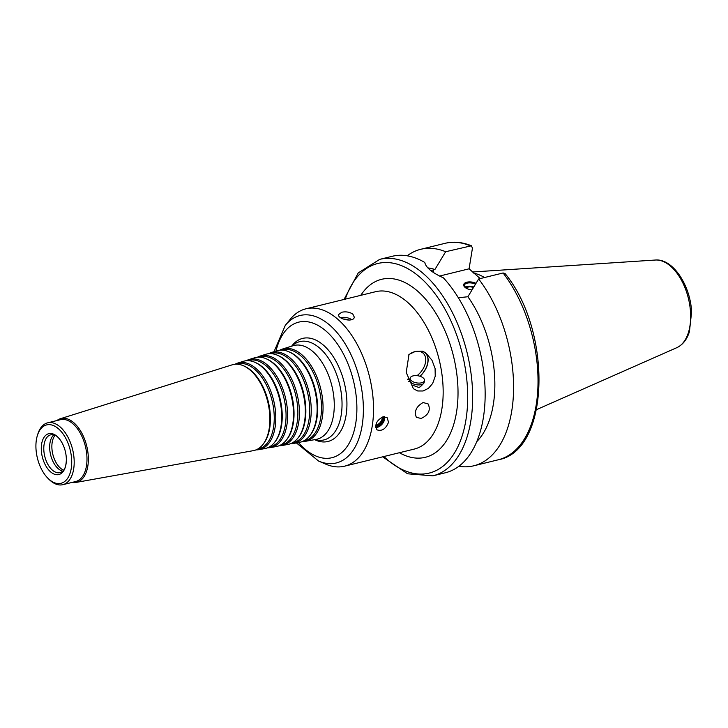 <?xml version="1.0" encoding="UTF-8"?>
<svg xmlns="http://www.w3.org/2000/svg" width="728" height="728" viewBox="0 0 728 728"><rect width="100%" height="100%" fill="white"/><g stroke="black" fill="none" stroke-linecap="round" stroke-linejoin="round"><path stroke-width="1.09" d="M291.619 346.182L292.338 345.3A53.071 29.821 76.2 0 1 344.289 382.819A53.071 29.821 76.2 0 1 315.606 440.131L314.569 439.676M302.184 441.605A47.557 26.718 -103.8 0 0 305.141 441.368A47.557 26.718 -103.8 0 0 320.684 388.606A47.557 26.718 -103.8 0 0 282.482 349.049A47.557 26.718 -103.8 0 0 279.752 350.204M303.731 440.895L303.885 440.868A46.783 26.281 -103.8 0 0 319.173 388.98A46.783 26.281 -103.8 0 0 281.599 350.068L281.445 350.113M290.654 443.671A46.82 26.308 -103.8 0 0 293.602 443.434L299.372 442.397A47.193 26.508 -103.8 0 0 309.491 436.054L310.119 435.289A46.537 26.144 -103.8 0 0 315.351 389.917A46.537 26.144 -103.8 0 0 289.708 352.134L288.798 351.742A47.193 26.508 -103.8 0 0 276.895 350.805L271.307 352.552A46.82 26.308 -103.8 0 0 268.577 353.717M309.491 436.054A47.193 26.508 -103.8 0 0 314.796 390.053A47.193 26.508 -103.8 0 0 288.798 351.742M293.602 443.434A46.82 26.308 -103.8 0 0 308.909 391.5A46.82 26.308 -103.8 0 0 271.307 352.552M292.165 442.97L292.356 442.942A46.037 25.862 -103.8 0 0 307.398 391.873A46.037 25.862 -103.8 0 0 270.416 353.571L270.234 353.635M279.124 445.727A46.073 25.89 -103.8 0 0 282.073 445.5L287.842 444.462A46.446 26.099 -103.8 0 0 297.798 438.22L298.425 437.455A45.8 25.735 -103.8 0 0 303.576 392.811A45.8 25.735 -103.8 0 0 278.342 355.628L277.432 355.228A46.446 26.099 -103.8 0 0 265.711 354.309L260.124 356.065A46.073 25.89 -103.8 0 0 257.403 357.23M297.798 438.22A46.446 26.099 -103.8 0 0 303.021 392.947A46.446 26.099 -103.8 0 0 277.432 355.228M282.073 445.5A46.073 25.89 -103.8 0 0 297.133 394.394A46.073 25.89 -103.8 0 0 260.124 356.065M280.589 445.045L280.817 445.008A45.3 25.453 -103.8 0 0 295.623 394.758A45.3 25.453 -103.8 0 0 259.241 357.084L259.022 357.148M267.586 447.793A45.336 25.471 -103.8 0 0 270.543 447.565L276.303 446.537A45.709 25.68 -103.8 0 0 286.113 440.385L286.732 439.621A45.054 25.316 -103.8 0 0 291.801 395.704A45.054 25.316 -103.8 0 0 266.976 359.113L266.066 358.722A45.709 25.68 -103.8 0 0 254.536 357.812L248.949 359.568A45.336 25.471 -103.8 0 0 246.219 360.733M286.113 440.385A45.709 25.68 -103.8 0 0 291.245 395.832A45.709 25.68 -103.8 0 0 266.066 358.722M270.543 447.565A45.336 25.471 -103.8 0 0 285.358 397.279A45.336 25.471 -103.8 0 0 248.949 359.568M269.023 447.119L269.287 447.074A44.554 25.034 -103.8 0 0 283.847 397.652A44.554 25.034 -103.8 0 0 248.057 360.588L247.802 360.669M256.056 449.849A44.59 25.052 -103.8 0 0 259.013 449.631L264.774 448.603A44.963 25.262 -103.8 0 0 274.42 442.551L275.038 441.787A44.317 24.898 -103.8 0 0 280.025 398.589A44.317 24.898 -103.8 0 0 255.61 362.608L254.7 362.216A44.963 25.262 -103.8 0 0 243.352 361.325L237.765 363.072A44.59 25.052 -103.8 0 0 235.044 364.246M274.42 442.551A44.963 25.262 -103.8 0 0 279.47 398.726A44.963 25.262 -103.8 0 0 254.7 362.216M259.013 449.631A44.59 25.052 -103.8 0 0 273.582 400.173A44.59 25.052 -103.8 0 0 237.765 363.072M257.457 449.194L257.757 449.14A43.816 24.616 -103.8 0 0 272.072 400.536A43.816 24.616 -103.8 0 0 236.882 364.091L236.591 364.182M72.063 482.418A32.824 18.437 -103.8 0 0 75.994 482.437L253.244 450.668A44.217 24.843 -103.8 0 0 262.726 444.726L263.345 443.953A43.571 24.479 -103.8 0 0 268.25 401.483A43.571 24.479 -103.8 0 0 244.244 366.102L243.334 365.711A44.217 24.843 -103.8 0 0 232.177 364.828L60.36 418.727A32.824 18.437 -103.8 0 0 56.884 420.566M262.726 444.726A44.217 24.843 -103.8 0 0 267.695 401.61A44.217 24.843 -103.8 0 0 243.334 365.711M75.994 482.437A32.824 18.437 -103.8 0 0 86.723 446.027A32.824 18.437 -103.8 0 0 60.36 418.727M47.93 478.278L49.004 479.352A31.841 17.891 -103.8 0 0 62.826 484.684L75.621 481.545A31.841 17.891 -103.8 0 0 85.403 446.355A31.841 17.891 -103.8 0 0 60.442 419.692L47.648 422.832A31.841 17.891 -103.8 0 0 37.865 433.952L37.41 435.408A30.075 16.899 -103.8 0 0 36.4 439.721A30.075 16.899 -103.8 0 0 47.93 478.278A30.075 16.899 -103.8 0 0 70.57 471.608A30.075 16.899 -103.8 0 0 60.57 430.839A30.075 16.899 -103.8 0 0 37.41 435.408M62.826 484.684A31.841 17.891 -103.8 0 0 72.609 449.495A31.841 17.891 -103.8 0 0 47.648 422.832M41.623 444.034A21.048 11.83 -103.8 0 0 52.179 473.073A21.048 11.83 -103.8 0 0 66.348 460.223A21.048 11.83 -103.8 0 0 62.089 442.879A21.048 11.83 -103.8 0 0 41.623 444.034M62.089 442.879C59.323 438.256 56.784 435.644 54.482 435.016A19.456 10.929 -103.8 0 0 50.733 434.825A19.456 10.929 -103.8 0 0 44.099 444.417A19.456 10.929 -103.8 0 0 47.93 464.482A19.456 10.929 -103.8 0 0 60.005 472.627A19.456 10.929 -103.8 0 0 63.245 470.716C64.992 469.096 66.03 465.601 66.348 460.223M53.845 434.844A19.456 10.929 -103.8 0 0 52.953 435.744A19.456 10.929 -103.8 0 0 49.977 442.97A19.456 10.929 -103.8 0 0 61.552 470.779A19.456 10.929 -103.8 0 0 62.763 471.162M55.11 435.262A19.456 10.929 -103.8 0 0 52.179 442.433A19.456 10.929 -103.8 0 0 63.682 470.206M420.447 386.677L418.919 387.505L411.893 384.966L410.091 381.29A7.253 3.613 9.2 0 0 416.462 384.766A7.253 3.613 9.2 0 0 423.596 383.474A7.253 3.613 9.2 0 0 424.197 382.355L424.497 380.498A7.253 3.613 9.2 0 0 420.866 376.585A7.253 3.613 9.2 0 0 413.14 375.866A7.253 3.613 9.2 0 0 410.183 378.178A7.253 3.613 9.2 0 0 416.762 382.91A7.253 3.613 9.2 0 0 424.497 380.498M410.183 378.178L409.882 380.034A7.253 3.613 9.2 0 0 410.091 381.29M425.425 352.807A17.69 11.675 -50.4 0 1 420.001 376.267M410.137 381.39A17.69 11.675 -50.4 0 1 408.426 381.554M422.377 351.151L426.417 353.59L431.968 360.233L435.08 368.468L435.235 376.249L432.659 383.465L428.428 388.343L423.132 390.981L417.69 390.972L413.404 388.734L406.215 372.454L409 354.427L415.379 351.424L422.377 351.151A17.518 11.566 -50.4 0 1 419.874 376.23M410.046 378.997A15.925 10.511 -50.4 0 1 407.598 379.243M410.738 353.371A15.925 10.511 -50.4 0 1 422.904 352.989A15.925 10.511 -50.4 0 1 417.044 375.657M410.073 381.254A17.518 11.566 -50.4 0 1 408.372 381.399M408.845 354.7A17.518 11.566 -50.4 0 1 409.3 354.354M421.112 418.464L416.361 417.344C414.014 411.393 416.27 406.442 423.132 402.52L428.191 403.985C430.867 410.192 428.501 415.015 421.112 418.464M464.874 287.196A7.08 3.531 -170.8 0 1 470.679 286.286L470.843 286.304A5.242 2.612 -170.8 0 1 471.771 286.459A5.242 2.612 -170.8 0 1 473.728 287.087M471.771 286.459L471.926 286.486A7.08 3.531 -170.8 0 1 473.773 287.014M465.01 287.36A7.08 3.531 -170.8 0 1 464.3 285.394A7.08 3.531 -170.8 0 1 468.404 282.928A7.08 3.531 -170.8 0 1 475.484 284.184M465.765 287.924A5.242 2.612 -170.8 0 1 470.843 286.304M466.848 288.543A4.086 2.038 -170.8 0 1 466.857 288.297A4.086 2.038 -170.8 0 1 469.269 286.868A4.086 2.038 -170.8 0 1 473.391 287.633M472.026 289.899A7.781 3.877 -170.8 0 1 464.737 287.105A7.781 3.877 -170.8 0 1 466.239 282.382A7.781 3.877 -170.8 0 1 475.994 283.338M349.24 320.102A10.611 5.287 9.2 0 0 346.819 319.437L346.546 319.383A7.553 3.767 9.2 0 0 345.209 319.164A7.553 3.767 9.2 0 0 343.252 319.073M345.209 319.164L344.936 319.137A10.611 5.287 9.2 0 0 343.079 319.001M348.967 320.111A7.553 3.767 9.2 0 0 346.546 319.383M351.633 319.665A7.963 3.968 9.2 0 0 340.649 317.717M341.787 312.23C345.964 311.393 349.649 312.03 352.853 314.141L354.29 317.117C353.89 322.841 337.373 319.082 338.575 314.578L341.787 312.23M376.003 427.573A10.611 7.007 129.6 0 0 384.684 417.053M375.657 426.308A7.553 4.987 129.6 0 0 383.292 418.254A7.553 4.987 129.6 0 0 383.365 416.725M375.73 427.573A7.963 5.26 129.6 0 0 384.648 419.019A7.963 5.26 129.6 0 0 384.611 416.634M383.019 416.798L387.087 417.563L388.543 422.231C385.785 428.938 381.918 431.476 376.949 429.829C374.438 424.843 376.458 420.502 383.019 416.798M375.803 425.088A6.124 4.05 129.6 0 0 382.154 418.527A6.124 4.05 129.6 0 0 382.191 417.062M382.664 456.829L407.562 473.782L432.851 475.839L445.363 472.772A111.448 62.617 -103.8 0 0 485.148 392.474A111.448 62.617 -103.8 0 0 443.379 277.832C432.095 272.709 425.898 267.586 424.788 262.471A111.448 62.617 -103.8 0 0 392.228 256.292L379.725 259.359L358.258 272.891L344.035 299.454M430.821 270.589L434.907 269.506L445.663 251.724L471.425 245.782L472.445 248.166L469.087 268.814L480.207 278.596M503.094 272.973A111.448 62.617 -103.8 0 1 537.974 385.467A111.448 62.617 -103.8 0 1 498.234 459.796C550.25 450.632 552.37 331.067 505.068 273.537L503.094 272.973L478.651 278.97L467.895 296.751L458.34 297.752M439.548 276.058L469.087 268.814M434.907 269.506A93.757 52.68 -103.8 0 0 427.846 267.895M445.663 251.724A111.448 62.617 -103.8 0 0 420.657 249.313A111.448 62.617 -103.8 0 0 407.18 255.801M484.539 277.532A78.633 44.181 -103.8 0 0 473.473 273.027M458.84 466.284A111.448 62.617 -103.8 0 0 473.782 465.793A111.448 62.617 -103.8 0 0 513.531 391.464A111.448 62.617 -103.8 0 0 478.651 278.97M476.767 441.614A93.757 52.68 -103.8 0 0 467.895 296.751M296.414 442.933L318.573 461.042L325.707 464.127A81.026 45.527 -103.8 0 0 344.59 466.175A81.026 45.527 -103.8 0 0 369.487 376.631A81.026 45.527 -103.8 0 0 305.969 308.799A81.026 45.527 -103.8 0 0 290.172 319.355L285.285 325.389L274.019 351.706M314.887 439.621A50.614 28.438 -103.8 0 0 339.521 383.993A50.614 28.438 -103.8 0 0 291.928 346.082M305.141 441.368L316.098 439.403A48.266 27.118 -103.8 0 0 331.877 385.867A48.266 27.118 -103.8 0 0 293.102 345.718L282.482 349.049M298.453 442.56A69.788 39.212 -103.8 0 0 353.79 432.05A69.788 39.212 -103.8 0 0 329.921 334.78A69.788 39.212 -103.8 0 0 276.003 351.078M433.178 272.317L433.588 269.824M432.851 475.839A111.448 62.617 -103.8 0 0 467.103 352.68A111.448 62.617 -103.8 0 0 379.725 259.359M470.106 245.727A111.448 62.617 -103.8 0 0 445.099 243.316L420.657 249.313M655.364 260.033C673.036 258.394 690.526 285.758 691.6 312.003L689.434 331.668C686.968 339.494 682.782 344.817 676.867 347.647A45.327 25.471 -103.8 0 0 688.397 298.371A45.327 25.471 -103.8 0 0 655.364 260.033L472.235 272.008M383.865 456.529A107.917 60.633 -103.8 0 0 463.754 430.375A107.917 60.633 -103.8 0 0 428.164 285.358A107.917 60.633 -103.8 0 0 345.245 299.153M399.399 452.725A91.637 51.488 -103.8 0 0 453.453 356.028A91.637 51.488 -103.8 0 0 360.779 295.341M344.59 466.175L414.232 449.085A81.026 45.527 -103.8 0 0 439.13 359.541A81.026 45.527 -103.8 0 0 375.612 291.701L305.969 308.799M318.573 461.042A75.912 42.652 -103.8 0 0 359.596 379.061A75.912 42.652 -103.8 0 0 285.285 325.389M420.456 386.686L423.596 383.474M471.425 245.782C462.398 242.106 453.626 241.286 445.099 243.316M676.867 347.647L536.554 409.637M498.234 459.796L473.782 465.793"/></g></svg>
